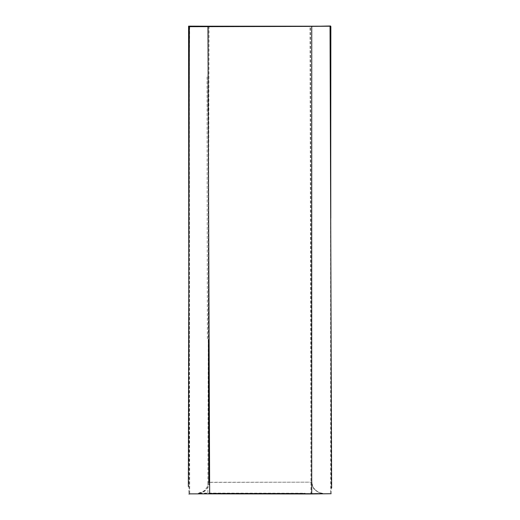 <?xml version="1.0" encoding="UTF-8"?>
<svg xmlns="http://www.w3.org/2000/svg" width="520" height="520" viewBox="0 0 520 520"><rect width="100%" height="100%" fill="white"/><g stroke="black" fill="none" stroke-linecap="round" stroke-linejoin="round"><path stroke-width="0.39" stroke-dasharray="2.6 1.95" d="M330.779 218.212L331.13 493.721M330.531 26.215L330.688 493.799L310.96 493.961L310.043 26.377L209.053 26.351L207.883 493.87L189.683 493.987L189.059 155.227M208.819 482.313C208.377 489.053 204.808 492.81 198.114 493.578L209.658 493.493M305.038 493.538L322.849 493.37L318.981 492.576L313.807 488.832L311.526 482.17L310.499 26.384M322.784 493.376L303.212 493.571M215.52 493.512L198.256 493.571M189.52 493.857L188.864 366.048M189.345 26.176L189.482 317.564L188.838 493.961M209.599 482.378L311.526 482.17L209.599 482.261M222.638 26.462L208.097 26.657M208.143 111.234L208.475 339.606M310.043 26.377L311.74 26.357M189.67 26.852L189.026 129.688L189.358 26.396M189.234 317.558L189.319 358.072M320.944 493.077L322.757 493.512M319.195 492.466C317.59 492.161 311.831 488.215 311.942 482.501M208.136 482.293C207.889 485.732 206.655 488.456 204.438 490.457L203.437 491.276C203.125 491.803 199.264 493.454 198.231 493.344M303.245 493.474L215.501 493.318M207.058 76.856L207.383 339.638M330.714 204.217L330.46 37.681M320.372 26.195L313.722 26.293M304.61 26.416L295.581 26.501M207.974 26.65L222.619 26.65M311.928 482.176C312.091 487.565 314.736 491.036 319.865 492.583M209.475 482.385C209.17 485.251 208.104 487.611 206.278 489.463L203.034 491.835L198.4 493.084L305.052 493.24"/><path stroke-width="0.78" d="M207.968 26.208L311.74 26.208L311.714 493.942L209.658 493.863L207.968 26.208L188.591 26.137L188.864 366.048M311.74 26.208L330.681 26.182L330.779 218.212M331.13 493.721L311.714 493.942M209.658 493.863L189.52 493.857M189.683 493.987L188.838 493.961M310.96 493.961L208.832 493.87M209.658 493.493L305.038 493.538M303.212 493.571L215.52 493.512M208.475 339.606L208.819 482.313L209.599 482.378M208.143 111.234L208.097 26.657L310.499 26.384L222.638 26.462M209.599 482.261L208.819 482.313M188.357 486.499L189.352 26.169L209.053 26.351M311.74 26.357L330.531 26.215M330.038 26.254L331.643 488.059M330.85 26.422L330.714 204.217M227.858 26.331L188.624 26.293M330.59 26L320.372 26.195M330.59 26.052L304.61 26.416M189.189 26.689L207.974 26.65"/></g></svg>

